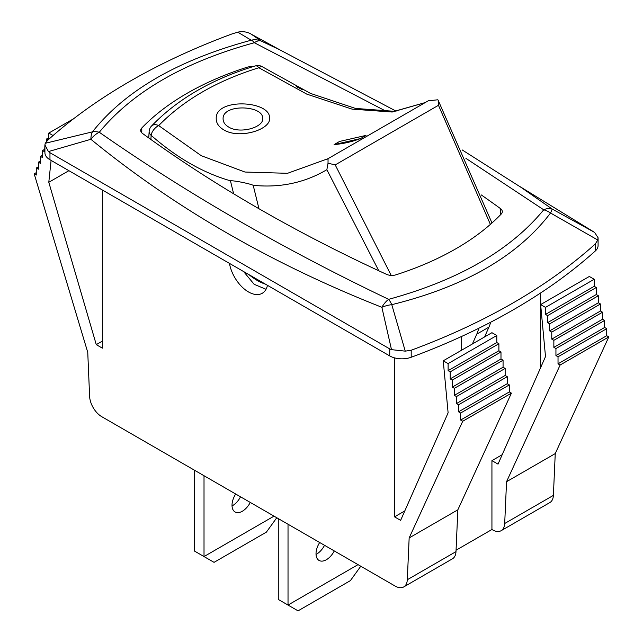 <?xml version="1.0" encoding="UTF-8"?>
<svg xmlns="http://www.w3.org/2000/svg" width="643" height="643" viewBox="0 0 643 643"><rect width="100%" height="100%" fill="white"/><g stroke="black" fill="none" stroke-linecap="round" stroke-linejoin="round"><path stroke-width="0.96" d="M194.282 470.105L194.282 550.938L204.016 556.565L204.016 475.732M232.035 505.928A14.636 8.447 120 0 0 240.53 496.806M274.022 516.144L204.016 556.565L214.047 562.352L266.395 532.131L276.779 517.736M250.272 502.432A14.636 8.447 -60 0 1 235.049 511.949A14.636 8.447 -60 0 1 235.684 494.009M394.545 357.878L394.545 516.843L400.629 520.364L448.115 412.822L443.244 360.803L448.115 363.616L448.115 370.649L450.196 371.855L450.196 378.88L452.286 380.085L452.286 387.118L454.376 388.324L454.376 395.349L456.458 396.554L456.458 403.579L458.547 404.785L458.547 411.817L460.637 413.023L460.637 420.048L462.719 421.253L409.157 537.934L407.3 579.737A17.216 9.942 60 0 1 403.748 586.922A17.216 9.942 60 0 1 395.14 586.07L101.771 416.696A17.216 9.942 60 0 1 89.61 396.321L87.753 352.372L34.192 173.843L36.273 175.049L36.273 168.024L38.363 169.222L38.363 162.197L40.453 163.402L40.453 156.37L42.534 157.575L42.534 150.55L44.624 151.756L44.914 144.892M102.366 190.006L102.366 348.16L96.273 344.64L48.796 182.282L51.094 160.404M48.796 139.29L48.796 133.077L53.056 135.536M46.714 141.235L46.714 138.904L48.241 139.788M267.464 285.331A27.545 15.906 60 0 1 262.231 293.288A27.545 15.906 60 0 1 243.03 287.903A27.545 15.906 60 0 1 229.447 263.381M491.935 529.502L491.935 460.621L498.028 464.133L545.505 356.592L540.634 304.581L545.505 307.386L545.505 314.419L547.595 315.625L547.595 322.649L549.677 323.855L549.677 330.888L551.766 332.093L551.766 339.118L553.856 340.324L553.856 347.357L555.938 348.554L555.938 355.587L558.028 356.793L558.028 363.817L560.117 365.023L506.547 481.703L504.691 523.506A17.216 9.942 60 0 1 501.138 530.692A17.216 9.942 60 0 1 492.53 529.84L491.935 529.502L456.056 550.215M403.748 586.922L452.447 558.807A17.216 9.942 -120 0 0 455.991 551.622L457.848 509.819L511.418 393.138L509.328 391.933L509.328 384.908L507.247 383.702L507.247 376.669L505.157 375.464L505.157 368.439L503.067 367.233L503.067 360.209L500.985 359.003L500.985 351.97L498.896 350.765L498.896 343.74L496.806 342.534L496.806 335.501L491.935 332.696L443.244 360.803M501.138 530.692L549.837 502.577A17.216 9.942 -120 0 0 553.39 495.391L555.247 453.588L506.547 481.703M141.781 132.812L141.781 127.997A8.608 4.967 0 0 0 140.696 130.408A8.608 4.967 0 0 0 142.569 133.495A1517.673 876.224 180 0 0 386.507 274.336A8.608 4.967 0 0 0 396.04 274.794A269.706 155.719 180 0 0 501.219 214.063A8.608 4.967 0 0 0 502.304 211.66A8.608 4.967 0 0 0 500.431 208.565L500.431 214.883M243.617 271.563L254.146 284.302L266.025 289.286M141.781 127.997A269.706 155.719 180 0 1 246.96 67.274L246.96 68.584M252.715 66.735A8.608 4.967 0 0 0 246.96 67.274M44.914 144.908L44.914 152.721A17.216 9.942 0 0 0 49.961 159.753L389.73 355.917A17.216 9.942 0 0 0 411.199 357.259A608.808 351.496 0 0 0 595.362 250.931A17.216 9.942 0 0 0 598.086 245.57L598.086 237.757L597.757 240L595.362 243.906A608.808 351.496 180 0 1 411.199 350.234L405.251 351.142L391.499 349.655L389.73 348.892L49.961 152.721L48.418 151.579L44.914 144.908L45.243 143.293L47.638 140.335A608.808 351.496 180 0 1 231.801 34.007L237.749 32.15C242.941 31.145 247.523 31.869 251.501 34.328L279.818 49.816M520.187 186.735L594.582 232.404L598.086 237.757M405.251 351.142L391.78 304.669A17.216 5.867 -104.8 0 0 388.653 299.333A17.216 8.833 115 0 0 381.87 307.29A17.216 7.997 -15.1 0 1 391.78 304.669C464.913 286.577 517.832 256.027 550.537 213.01A17.216 1.045 -61 0 0 552.12 208.991A17.216 10.931 125.6 0 0 543.721 209.803A17.216 12.78 38.5 0 1 550.537 213.01L597.757 240M48.418 151.579L90.88 139.29A17.216 10.931 -54.4 0 1 99.279 132.257A17.216 12.78 -141.5 0 0 92.463 131.855A17.216 7.515 76 0 0 90.88 139.29C174.783 207.922 271.78 263.919 381.87 307.29L391.499 349.655M465.926 158.363L543.721 209.803C510.454 250.231 458.764 280.075 388.653 299.333C283.081 248.905 186.623 193.213 99.279 132.257C132.546 91.836 184.236 61.993 254.347 42.735A17.216 8.833 -65 0 1 261.13 40.991A17.216 16.549 123.6 0 0 251.22 40.204A17.216 5.867 75.2 0 1 254.347 42.735L386.973 111.705M396.096 111.151L279.793 49.816L261.13 40.991L251.501 34.328M237.749 32.15L251.22 40.204C178.087 59.984 125.168 90.534 92.463 131.855L45.243 143.293M594.582 232.404L552.12 208.991L520.163 186.767M296.31 86.644A1517.673 876.224 180 0 1 302.99 89.948M481.261 194.917A1517.673 876.224 180 0 1 500.431 208.565M484.581 336.94L488.937 327.118A68.865 39.762 -120 0 0 490.705 322.215M478.802 328.26A68.865 39.762 60 0 1 476.768 334.143L472.404 343.973M461.505 350.266L461.505 336.498M457.848 509.819L409.157 537.934M511.418 393.138L462.719 421.253M509.328 391.933L460.637 420.048M509.328 384.908L460.637 413.023M507.247 383.702L458.547 411.817M507.247 376.669L458.547 404.785M505.157 375.464L456.458 403.579M505.157 368.439L456.458 396.554M503.067 367.233L454.376 395.349M503.067 360.209L454.376 388.324M500.985 359.003L452.286 387.118M500.985 351.97L452.286 380.085M498.896 350.765L450.196 378.88M498.896 343.74L450.196 371.855M496.806 342.534L448.115 370.649M496.806 335.501L448.115 363.616M394.545 516.843L404.801 510.928M102.366 341.128L96.273 344.64M68.889 170.684L48.796 182.282M194.95 48.772L194.435 48.989M73.599 118.762L48.796 133.077M48.796 137.698L46.714 138.904M44.624 149.345L42.534 150.55M42.534 155.164L40.453 156.37M40.453 160.991L38.363 162.197M38.363 166.818L36.273 168.024M36.273 172.637L34.192 173.843M491.935 460.621L502.191 454.697M555.247 453.588L608.808 336.908L606.727 335.702L606.727 328.677L604.637 327.472L604.637 320.439L602.547 319.241L602.547 312.209L600.466 311.003L600.466 303.978L598.376 302.773L598.376 295.74L596.286 294.534L596.286 287.509L594.204 286.304L594.204 279.271L589.334 276.466L540.634 304.581M594.204 279.271L545.505 307.386M594.204 286.304L545.505 314.419M596.286 287.509L547.595 315.625M596.286 294.534L547.595 322.649M598.376 295.74L549.677 323.855M598.376 302.773L549.677 330.888M600.466 303.978L551.766 332.093M600.466 311.003L551.766 339.118M602.547 312.209L553.856 340.324M602.547 319.241L553.856 347.357M604.637 320.439L555.938 348.554M604.637 327.472L555.938 355.587M606.727 328.677L558.028 356.793M606.727 335.702L558.028 363.817M608.808 336.908L560.117 365.023M540.634 292.959L540.634 367.619M278.282 518.604L278.282 599.437L288.024 605.063L288.024 524.23M316.043 554.427A14.636 8.447 120 0 0 324.53 545.304M358.022 564.642L288.024 605.063L298.047 610.85L350.395 580.629L360.779 566.234M334.272 550.93A14.636 8.447 -60 0 1 319.049 560.447A14.636 8.447 -60 0 1 319.684 542.507M366.004 135.4L360.53 138.575L366.004 135.4L339.584 141.444L334.103 144.611L360.522 138.558A274.545 158.508 60 0 1 334.111 144.627L334.103 144.611M262.674 118.256C263.124 105.074 222.293 103.748 223.097 118.818C222.285 103.732 263.14 105.066 262.674 118.256C264.128 127.21 240.418 134.21 228.892 127.177C225.018 124.935 223.089 122.154 223.097 118.818L223.097 118.818M269.538 117.725L269.538 117.741C271.651 129.468 239.614 139.459 224.021 130.007C218.733 126.92 216.128 123.054 216.217 118.416C215.461 97.816 269.956 100.541 269.538 117.725C271.651 129.452 239.614 139.443 224.021 129.99C218.733 126.928 216.128 123.07 216.217 118.425L216.217 118.425M391.185 275.397L335.212 164.905L328.026 163.201L328.059 158.668L287.525 173.305L244.975 172.043L201.323 155.727L158.692 125.586C183.818 99.914 217.213 80.64 258.864 67.748L306.759 94.111L352.083 109.133L392.206 112.027L425.055 102.647M438.132 100.228L438.47 105.291L490.384 224.391M437.875 99.778L428.23 100.83M258.864 67.748A8.608 3.713 -56.6 0 1 262.649 66.952A8.608 8.608 0 0 0 255.424 65.899A8.608 3.762 73.2 0 1 255.448 65.891A8.608 3.762 73.2 0 1 258.864 67.748M328.026 163.201L326.869 169.696L378.775 270.767M258.96 208.726L253.197 185.313C280.083 188.021 304.645 182.821 326.869 169.696M230.459 180.804C233.682 180.37 249.902 183.665 253.149 185.288M150.88 139.483L151.153 135.368A8.608 4.509 -48.7 0 1 158.692 125.586A8.608 5.859 -136.3 0 0 151.515 126.02A8.608 8.608 0 0 0 149.152 131.381A8.608 5.674 3.9 0 0 151.153 135.368C176.921 157.881 203.357 173.031 230.451 180.804M335.212 164.905L438.47 105.291M230.443 180.828L233.626 193.784M265.358 284.11C260.15 282.47 254.66 279.303 248.889 274.609M455.991 551.622L407.3 579.737M553.39 495.391L504.691 523.506M411.199 357.259L411.199 350.234M389.73 348.892L389.73 355.917M595.362 243.906L595.362 250.931M49.961 159.753L49.961 152.721M488.937 327.118L476.768 334.143M255.319 65.932A8.608 3.762 73.2 0 1 255.424 65.899C212.294 78.904 177.653 98.95 151.531 126.028M520.902 187.266L462.14 149.899M438.156 100.276L491.983 222.976M425.144 102.591L394.36 111.319L355.458 108.426L310.489 93.412L262.649 66.952M326.403 159.641L328.026 158.684M328.034 158.676L428.351 100.766M149.152 131.381L148.742 137.956"/></g></svg>
